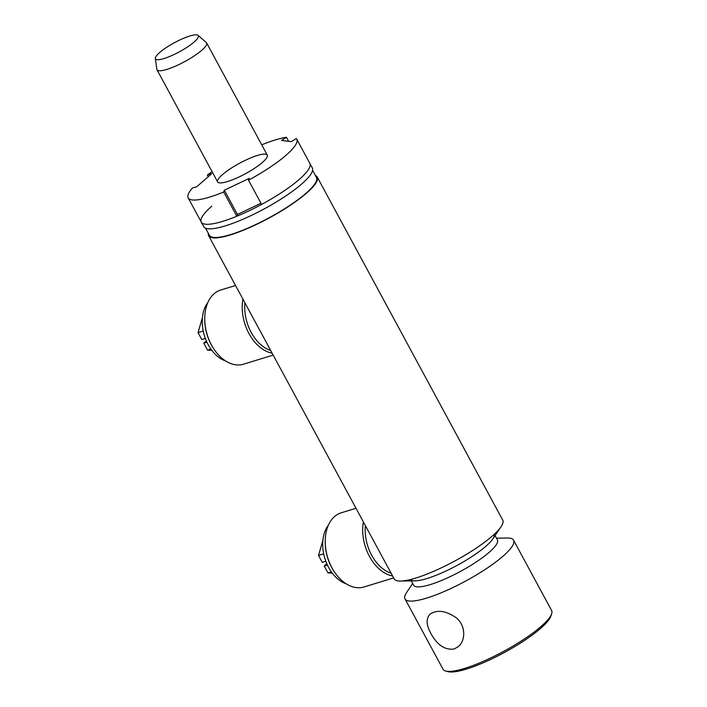 <?xml version="1.0" encoding="UTF-8"?>
<svg xmlns="http://www.w3.org/2000/svg" width="707" height="707" viewBox="0 0 707 707"><rect width="100%" height="100%" fill="white"/><g stroke="black" fill="none" stroke-linecap="round" stroke-linejoin="round"><path stroke-width="1.06" d="M315.402 175.522A61.721 13.141 151.6 0 1 317.231 177.042L502.748 520.149A61.721 13.141 151.6 0 1 501.095 526.68A61.721 13.141 151.6 0 1 454.707 561.058A61.721 13.141 151.6 0 1 400.542 581.048A61.721 13.141 151.6 0 1 394.17 578.856L208.653 235.758A61.721 13.141 151.6 0 1 208.379 233.39M317.231 177.042A61.721 13.141 151.6 0 1 269.19 217.959A61.721 13.141 151.6 0 1 208.653 235.758M312.591 170.316L316.453 177.466A60.837 12.947 151.6 0 1 306.043 193.214A60.837 12.947 151.6 0 1 248.864 227.689A60.837 12.947 151.6 0 1 209.431 235.334L205.56 228.184M261.714 144.811A61.721 13.141 151.6 0 1 286.476 137.291L281.483 140.41L291.302 141.647L296.286 138.528A61.721 13.141 151.6 0 1 296.746 139.155L312.317 167.948A61.721 13.141 151.6 0 1 264.277 208.865A61.721 13.141 151.6 0 1 203.74 226.664L201.274 222.113A61.721 13.141 151.6 0 1 211.844 206.135M296.746 139.155A61.721 13.141 151.6 0 1 248.502 180.179L261.608 204.429A61.721 13.141 151.6 0 0 309.86 163.405A61.721 13.141 151.6 0 1 261.82 204.314A61.721 13.141 151.6 0 1 201.274 222.113A61.721 13.141 151.6 0 0 236.81 216.254L223.695 192.004A61.721 13.141 151.6 0 1 188.168 197.863A61.721 13.141 151.6 0 1 192.401 188.062L196.74 186.736L211.729 173.666L207.39 175A61.721 13.141 151.6 0 1 212.082 171.651M501.095 526.68L492.85 538.893A47.608 10.137 151.6 0 1 457.067 565.414A47.608 10.137 151.6 0 1 415.274 580.836L400.542 581.048M235.546 285.487L220.778 290.003A38.797 26.062 73 0 0 204.747 318.362L204.738 319.14A37.029 24.878 73 0 0 213.876 349.011L214.309 349.656A38.797 26.062 73 0 0 243.473 364.193L273.185 355.108M204.747 318.362A38.797 26.062 73 0 0 214.309 349.656M242.916 299.123A38.797 26.062 73 0 0 272.142 353.182M244.922 302.826A37.029 24.878 73 0 0 270.666 350.442M356.001 508.271L341.242 512.787A38.797 26.062 73 0 0 325.211 541.155L325.202 541.933A37.029 24.878 73 0 0 334.34 571.804L334.773 572.44A38.797 26.062 73 0 0 363.937 586.987L393.649 577.902M325.211 541.155A38.797 26.062 73 0 0 334.773 572.44M363.38 521.916A38.797 26.062 73 0 0 392.606 575.975M365.386 525.619A37.029 24.878 73 0 0 391.13 573.227M494.281 534.236A47.608 10.137 151.6 0 1 457.067 565.414A47.608 10.137 151.6 0 1 410.59 579.493M495.068 535.606L497.401 539.918A47.608 10.137 151.6 0 1 460.337 571.477A47.608 10.137 151.6 0 1 413.639 585.21L411.306 580.889M496.455 538.168L507.219 538.018A61.721 13.141 151.6 0 1 513.591 540.21A61.721 13.141 151.6 0 1 465.551 581.119A61.721 13.141 151.6 0 1 405.014 598.917A61.721 13.141 151.6 0 1 406.675 592.386L412.694 583.461M513.591 540.21L551.601 610.503A61.721 13.141 151.6 0 1 551.663 613.729A61.721 13.141 151.6 0 1 503.561 651.412A61.721 13.141 151.6 0 1 445.693 671.023A61.721 13.141 151.6 0 1 443.024 669.211L405.014 598.917M454.035 649.035L458.357 646.605C465.833 640.56 465.878 625.244 456.015 617.618C445.746 610.645 437.103 609.487 430.086 614.162C425.941 618.475 426.197 624.891 430.855 633.41C437.129 644.987 444.853 650.193 454.035 649.035M551.663 613.729L550.93 615.991A59.954 12.761 151.6 0 1 504.206 652.596A59.954 12.761 151.6 0 1 447.982 671.65L445.693 671.023M198.066 35.35L206.329 42.561A28.218 6.01 151.6 0 1 206.63 42.941A28.218 6.01 151.6 0 1 201.804 50.241A28.218 6.01 151.6 0 1 175.283 66.228A28.218 6.01 151.6 0 1 156.998 69.772A28.218 6.01 151.6 0 1 156.848 69.313L155.337 58.451A24.365 5.188 -28.4 0 0 170.44 56.145A24.365 5.188 -28.4 0 0 194.16 41.987A24.365 5.188 -28.4 0 0 198.066 35.35A24.365 5.188 -28.4 0 0 174.435 42.703A24.365 5.188 -28.4 0 0 155.337 58.451M262.447 162.398A28.218 6.01 -28.4 0 0 267.273 155.089A28.218 6.01 -28.4 0 0 239.602 163.229A28.218 6.01 -28.4 0 0 217.641 181.929A28.218 6.01 -28.4 0 0 235.926 178.385A28.218 6.01 -28.4 0 0 262.447 162.398M248.502 180.179L249.147 178.385L224.34 190.21L223.695 192.004M260.971 203.245L237.455 214.46L224.34 190.21M237.455 214.46L236.81 216.254M208.291 176.662L207.39 175M286.476 137.291L288.65 141.312M210.907 349.081L207.505 350.124L211.8 350.301M206.939 342.223L203.749 343.195L207.505 350.124M206.356 340.924L203.749 343.195M207.84 302.552A33.856 22.739 73 0 0 208.141 344.609A33.856 22.739 73 0 0 225.727 361.021M205.357 338.467L201.787 339.554L198.04 332.626L203.218 331.044M202.414 317.646L198.04 332.626M331.371 571.875L327.96 572.917L332.263 573.094M327.403 565.008L324.213 565.98L327.96 572.917M326.82 563.718L324.213 565.98M328.304 525.345A33.856 22.739 73 0 0 328.605 567.394A33.856 22.739 73 0 0 346.191 583.814M325.821 561.252L322.251 562.348L318.503 555.419L323.682 553.828M322.878 540.44L318.503 555.419M315.985 176.6A61.014 12.991 151.6 0 1 269.12 217.827A61.014 12.991 151.6 0 1 208.963 234.468M156.998 69.772L217.641 181.929M206.63 42.941L267.273 155.089M188.168 197.863L201.274 222.113"/></g></svg>
